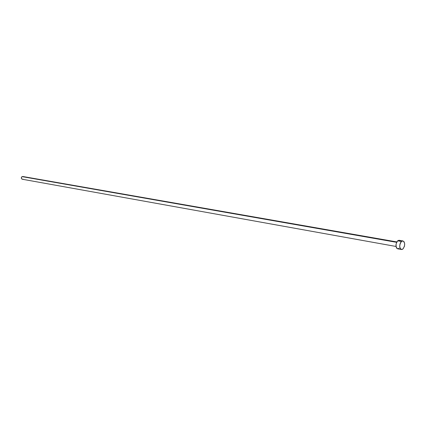 <?xml version="1.0" encoding="UTF-8"?>
<svg xmlns="http://www.w3.org/2000/svg" width="426" height="426" viewBox="0 0 426 426"><rect width="100%" height="100%" fill="white"/><g stroke="black" fill="none" stroke-linecap="round" stroke-linejoin="round"><path stroke-width="0.64" d="M396.627 242.325L22.024 176.62C21.012 177.685 21.098 178.553 22.264 179.229L21.518 178.712L21.3 177.961L22.024 176.62L396.627 242.325M402.953 240.946L399.194 240.296L397.687 240.834L401.452 241.483L397.687 240.834C395.424 244.295 395.419 246.963 397.682 248.821L401.43 249.503C399.183 247.639 399.183 244.966 401.452 241.483L402.959 240.946C405.222 242.793 405.227 245.461 402.969 248.954L401.436 249.503M397.687 248.821L396.894 248.401L396.26 247.378L396.042 244.258L397.234 241.318L398.166 240.493L399.141 240.285M399.593 240.429L400.355 241.18M399.215 248.273L397.762 248.832M402.969 248.954L402 249.492L401.063 249.38L400.019 248.054L399.721 246.595L399.982 244.093L400.594 242.586L401.452 241.483L402.9 240.935L404.114 241.83L404.684 243.864L404.423 246.356L402.969 248.954M396.83 241.931L22.722 176.486M22.951 176.545L23.35 176.811M23.004 179.096L22.306 179.234M396.026 246.468L22.264 179.229"/></g></svg>
